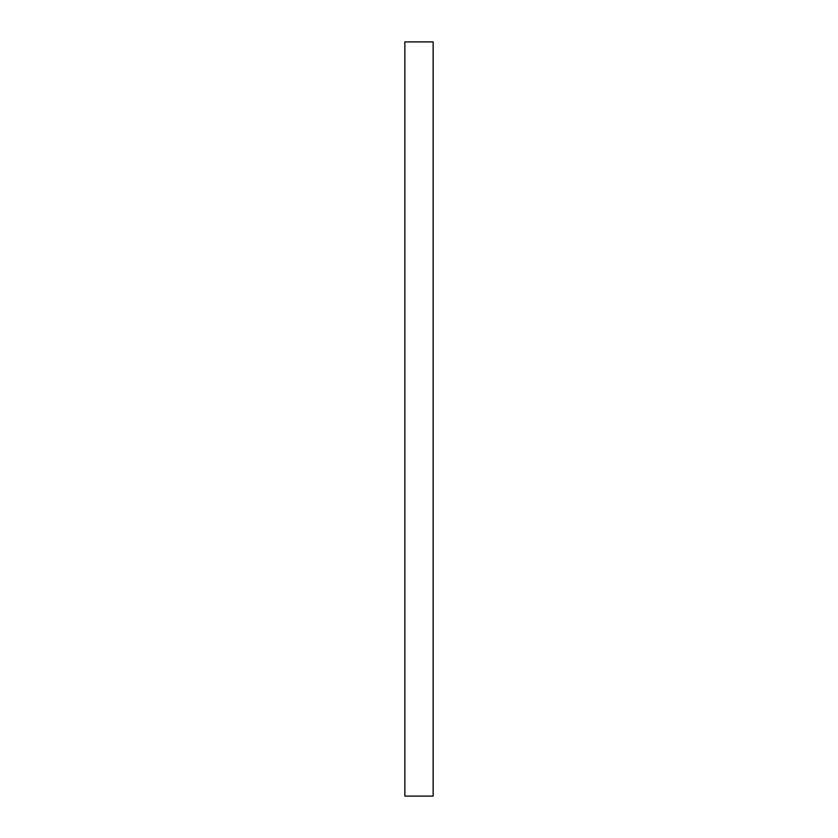 <?xml version="1.0" encoding="UTF-8"?>
<svg xmlns="http://www.w3.org/2000/svg" width="838" height="838" viewBox="0 0 838 838"><rect width="100%" height="100%" fill="white"/><g stroke="black" fill="none" stroke-linecap="round" stroke-linejoin="round"><path stroke-width="1.26" d="M433.141 796.1L433.141 41.9L404.859 41.9L404.859 796.1L433.141 796.1"/></g></svg>
